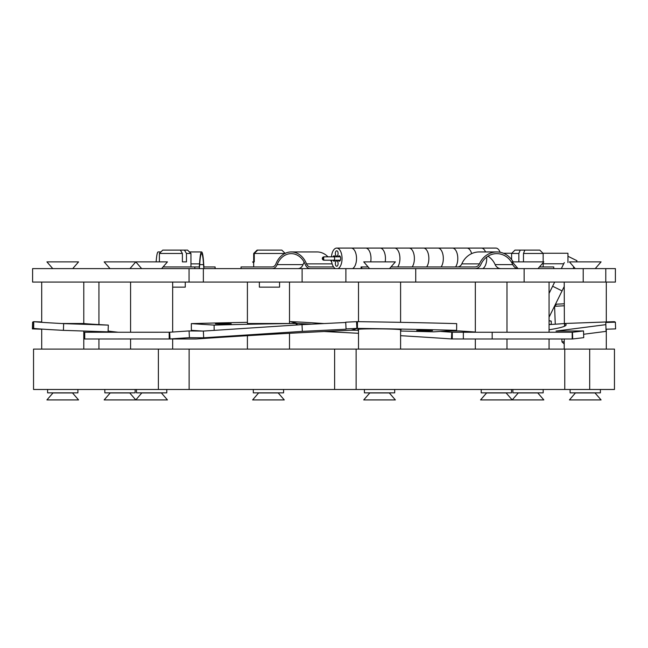 <?xml version="1.0" encoding="UTF-8"?>
<svg xmlns="http://www.w3.org/2000/svg" width="648" height="648" viewBox="0 0 648 648"><rect width="100%" height="100%" fill="white"/><g stroke="black" fill="none" stroke-linecap="round" stroke-linejoin="round"><path stroke-width="0.97" d="M615.406 268.62L615.406 282.083L605.791 282.083L605.791 268.62L615.406 268.62M583.208 268.62L583.208 282.083L524.135 282.083L524.135 268.62L605.791 268.62M583.208 282.083L605.791 282.083M524.135 282.083L415.733 282.083L415.733 268.62L524.135 268.62M189.062 268.62L189.062 282.083L32.594 282.083L32.594 268.62L345.886 268.62L345.886 282.083L415.733 282.083M345.886 268.62L415.733 268.62M302.114 268.62L302.114 282.083L345.886 282.083M203.367 268.62L203.367 282.083L302.114 282.083M189.062 282.083L203.367 282.083M158.379 349.086L33.542 349.086L33.542 389.48L158.379 389.48L158.379 349.086L356.117 349.086L356.117 389.48L564.764 389.48L564.764 349.086L356.117 349.086M158.379 389.48L356.117 389.48M564.764 349.086L614.458 349.086L614.458 389.48L564.764 389.48M537.994 268.62L543.842 261.881L512.195 261.881L518.052 268.62M519.745 392.947L537.783 392.947L543.842 399.921L480.549 399.921L486.616 392.947L506.137 392.947L512.195 399.921L518.262 392.947L519.745 392.947M595.229 268.62L601.077 261.881L569.43 261.881L575.286 268.62M575.489 392.947L595.018 392.947L601.077 399.921L569.43 399.921L575.489 392.85M241.04 268.62L241.04 266.936L272.022 266.936A5.387 4.342 -90 0 0 275.935 263.882A21.044 16.97 90 0 1 291.227 251.951A21.044 16.97 90 0 1 306.52 263.882A5.387 4.342 -90 0 0 310.433 266.936L333.558 266.936M297.902 268.62A7.071 5.702 -90 0 0 303.037 264.611A19.359 15.609 90 0 1 304.171 262.173M272.022 268.62A7.071 5.702 -90 0 0 277.158 264.611A19.359 15.609 90 0 1 291.227 253.635A19.359 15.609 90 0 1 305.297 264.611A7.071 5.702 -90 0 0 310.433 268.62M291.227 251.951L317.115 251.951A21.044 16.97 90 0 1 327.977 256.835M330.585 260.204A21.044 16.97 90 0 1 331.76 262.367M284.909 253.465L254.267 253.465L257.669 250.104L257.094 250.104L253.692 253.465L253.692 261.881L252.623 261.881L253.676 263.096M257.669 250.104L281.823 250.104L285.225 253.465M254.267 253.465L254.267 261.881L253.692 261.881L254.267 261.881M279.563 282.083L279.563 287.137L259.362 287.137L259.362 282.083M564.376 323.498L564.214 282.083M512.876 389.48L512.876 392.85L543.17 392.85L543.17 389.48M600.404 389.48L600.404 392.85L570.102 392.85L570.102 389.48M549.067 324.583A242.069 2.041 177.9 0 0 564.44 323.49L564.554 323.506A242.069 11.972 178.2 0 1 566.117 324.794L566.117 324.794A242.069 11.972 178.2 0 1 549.067 329.759M400.594 335.688A242.069 7.46 -177.2 0 1 451.462 338.945L463.352 338.969L463.352 332.246L572.192 332.246L572.192 338.985L492.172 338.985L492.172 332.246M463.352 338.985L492.172 338.985M583.621 334.263L606.074 331.371L605.783 322.485L615.389 322.186A292.232 14.45 -1.8 0 0 614.361 321.683L564.44 323.49L564.546 326.228M606.01 329.208L615.6 328.909L615.389 322.186M583.516 330.934A292.232 14.45 -1.8 0 1 572.492 332.23L572.694 338.953A292.232 14.45 -1.8 0 0 583.726 337.649L583.516 330.934L556.033 331.071L605.864 324.648M572.662 337.713L572.192 337.713M572.192 338.953L572.694 338.953L572.192 338.985M549.067 332.23L572.192 332.246M389.521 268.62L395.377 261.881L363.731 261.881L369.579 268.62M384.726 392.947L389.31 392.947L395.377 399.921L363.731 399.921L369.789 392.947L384.726 392.947M72.714 268.62L78.57 261.881L46.923 261.881L52.772 268.62M54.464 392.947L72.511 392.947L78.57 399.921L46.923 399.921L52.982 392.947L54.464 392.947M258.69 392.947L278.211 392.947L284.269 399.921L252.623 399.921L258.69 392.85M394.697 389.48L394.697 392.85L364.403 392.85L364.403 389.48M77.898 389.48L77.898 392.85L47.596 392.85L47.596 389.48M283.597 389.48L283.597 392.85L253.303 392.85L253.303 389.48M136.477 389.48L136.477 392.85L166.779 392.85L166.779 389.48M104.83 389.48L104.83 392.85L135.124 392.85L135.124 389.48M481.221 389.48L481.221 392.85L511.523 392.85L511.523 389.48M83.786 282.083L83.786 323.498L62.532 323.498M289.494 282.083L289.494 323.498L247.406 323.498L247.406 282.083M424.61 330.278L416.721 330.504L424.61 330.869L432.508 330.634L424.61 330.278M358.506 330.31A242.069 9.064 -179.5 0 0 351.734 330.213L351.167 330.229A242.069 7.46 177.2 0 0 324.178 331.517A242.069 7.46 177.2 0 0 196.538 338.953L151.624 338.985M351.734 330.213L357.421 328.398A292.232 10.943 0.5 0 1 456.621 330.359L456.678 323.627A292.232 10.943 0.5 0 0 357.485 321.667L356.53 321.683A292.232 8.999 -2.8 0 0 345.724 322.186L346.056 328.909A292.232 8.999 -2.8 0 1 356.862 328.406L356.53 321.683M456.621 330.359L433.836 331.841A242.069 9.064 -179.5 0 0 400.594 331.039M83.786 338.985L84.726 338.985L84.726 332.246L169.679 332.23L170.011 338.953A292.232 8.999 -2.8 0 1 189.41 337.649L203.683 337.794L302.341 331.371L346.048 329.208L345.724 322.186M302.341 331.371L302.009 324.648L345.716 322.485M203.683 337.794L203.351 331.071L302.009 324.648M189.41 337.649L189.078 330.934L203.351 331.071M169.193 332.246L169.679 332.246L169.193 332.246L169.193 338.985L195.72 338.985M84.726 338.985L196.538 338.953M169.679 332.23A292.232 8.999 -2.8 0 1 189.078 330.934M357.485 321.667L357.421 328.398L351.167 330.229M400.594 330.026A21.635 0.81 -179.5 0 0 379.509 328.86A21.635 0.81 -179.5 0 0 358.506 329.686M68.688 323.546L84.467 324.138L68.688 323.546M41.699 329.2L32.4 328.909A292.232 14.45 1.8 0 1 33.437 328.406L33.502 328.398A292.232 2.47 2.1 0 0 63.407 330.359L108.07 331.841L108.329 325.11A242.069 2.041 -177.9 0 1 83.624 323.498M63.407 330.359L63.658 323.627L108.329 325.11M33.664 328.415L33.753 321.667A292.232 2.47 2.1 0 0 63.658 323.627M32.4 328.909L32.611 322.186A292.232 14.45 1.8 0 1 33.639 321.683L33.437 328.406M78.222 323.498L75.346 323.498M108.103 331.047A242.069 11.972 -178.2 0 0 118.09 332.23L118.09 332.246M83.786 333.177A242.069 11.972 -178.2 0 0 84.726 333.526M83.786 337.754L84.726 337.754M84.726 336.887L83.786 336.766M223.325 323.538L231.223 323.765L223.333 324.13L215.436 323.895L223.325 323.538M202.411 331.063L191.379 330.342L191.322 323.619L214.107 325.102A242.069 9.064 179.5 0 1 296.209 323.474L297.165 323.49A242.069 7.46 -177.2 0 1 311.631 324.17M214.156 330.367L214.107 325.102M440.097 331.428A242.069 7.46 -177.2 0 1 451.794 332.221L451.462 338.945L452.28 338.945M324.113 331.517A242.069 7.46 -177.2 0 1 358.506 333.299M324.113 323.555L302.276 322.178A292.232 8.999 2.8 0 0 291.47 321.675L290.515 321.659A292.232 10.943 -0.5 0 0 289.494 321.667M475.332 332.019A292.232 8.999 2.8 0 0 458.922 330.917L446.002 331.047M452.28 337.705L451.526 337.713M452.28 338.969L452.28 332.238L506.979 332.238M452.28 332.238L475.332 332.221L475.332 282.083M247.406 322.331A292.232 10.943 -0.5 0 0 191.322 323.619M270.913 323.498A15.779 0.591 179.5 0 1 268.442 323.522A15.779 0.591 179.5 0 1 259.524 323.498M161.595 268.62L167.451 261.881L104.158 261.881L110.006 268.62M141.863 392.947L161.384 392.947L167.451 399.921L104.158 399.921L110.217 392.947L129.738 392.947L135.805 399.921L141.863 392.85M169.193 335.615L169.849 335.615M555.263 324.203L554.591 306.277L556.535 304.187L564.214 303.791M554.591 306.277L564.214 305.791M564.214 343.942L561.994 341.885L564.214 341.747M523.479 253.465L524.84 250.104L539.792 250.104L543.154 253.465L523.479 253.465L523.479 261.881M518.846 261.881L518.846 253.465L511.596 253.465L511.596 259.54M511.596 253.465L514.957 250.104L520.214 250.104L518.846 253.465M524.84 250.104L520.214 250.104M159.384 253.465L162.753 250.104L180.363 250.104L182.396 253.465L159.384 253.465L159.384 261.881M184.421 250.104L187.58 250.104L190.949 253.465L186.462 253.465L184.421 250.104L180.363 250.104M186.462 253.465L186.462 261.881L182.396 261.881L182.396 253.465M186.462 261.881L182.396 261.881M185.263 282.083L185.263 287.137L172.668 287.137M553.757 268.62L553.757 266.936L539.452 266.936M518.027 268.588A7.071 6.472 -90 0 1 512.754 264.611A19.359 17.723 90 0 0 496.789 253.635A19.359 17.723 90 0 0 480.816 264.611A7.071 6.472 -90 0 1 474.984 268.62M500.969 268.62A7.071 6.472 -90 0 1 495.137 264.611A19.359 17.723 90 0 0 487.976 256.203M513.143 261.881A21.044 19.262 90 0 0 496.789 251.951A21.044 19.262 90 0 0 479.423 263.882A5.387 4.933 -90 0 1 474.984 266.936L390.987 266.936M361.082 268.62L361.082 266.936L368.121 266.936M496.789 251.951L479.164 251.951A21.044 19.262 90 0 0 461.805 263.882A5.387 4.933 -90 0 1 457.358 266.936M515.695 265.907A5.387 4.933 -90 0 1 514.455 264.481M194.829 268.62L194.829 266.936L163.061 266.936M194.829 266.936L199.017 266.936A5.387 0.583 90 0 0 199.543 263.882A21.044 2.292 -90 0 1 201.609 251.951A21.044 2.292 -90 0 1 203.674 263.882A5.387 0.583 90 0 0 204.201 266.936L215.12 266.936L215.12 268.62M199.017 268.62A7.071 0.769 90 0 0 199.706 264.611A19.359 2.106 -90 0 1 201.609 253.635A19.359 2.106 -90 0 1 203.513 264.611A7.071 0.769 90 0 0 204.201 268.62M156.152 261.881A21.044 2.292 -90 0 1 158.104 251.951L160.898 251.951M322.315 258.52A1.685 1.685 -90 0 1 324 256.835L324 256.835A1.685 0.81 90 0 0 323.19 258.52A1.685 0.81 90 0 0 324 260.204L324 260.204A1.685 1.685 -90 0 1 322.315 258.52A1.685 1.685 -90 0 1 324 256.835L322.315 258.52L324 260.204A1.685 1.685 -90 0 1 322.315 258.52M551.254 324.454L551.254 321.141A5.046 5.046 90 0 1 549.067 320.639L551.254 321.141L551.254 324.454M550.679 324.486A8.416 8.416 90 0 1 549.067 324.219L550.679 324.486M554.324 287.08L562.059 290.903L549.067 317.196M333.056 260.204A2.697 1.377 -90 0 0 334.133 261.209A2.697 1.377 -90 0 0 335.21 260.204M335.34 263.566A2.697 1.377 -90 0 0 336.717 266.263A2.697 1.377 -90 0 0 338.094 263.566A2.697 1.377 -90 0 0 336.717 260.877A2.697 1.377 -90 0 0 335.34 263.566M335.34 253.465A2.697 1.377 -90 0 0 336.717 256.163A2.697 1.377 -90 0 0 338.094 253.465A2.697 1.377 -90 0 0 336.717 250.776A2.697 1.377 -90 0 0 335.34 253.465M338.062 268.62A10.433 5.338 -90 0 0 342.055 258.52A10.433 5.338 -90 0 0 336.717 248.079A10.433 5.338 -90 0 0 331.452 256.835M336.717 248.079L351.184 248.079A10.433 5.338 -90 0 1 356.522 258.52A10.433 5.338 -90 0 1 352.528 268.62A10.433 5.338 -90 0 0 356.522 258.52A10.433 5.338 -90 0 0 351.184 248.079L495.85 248.079A10.433 5.338 -90 0 1 500.126 252.275M338.224 260.204A2.697 1.377 -90 0 0 339.301 261.209A2.697 1.377 -90 0 0 340.678 258.52A2.697 1.377 -90 0 0 339.301 255.822A2.697 1.377 -90 0 0 338.224 256.835M331.452 260.204A10.433 5.338 -90 0 0 335.372 268.62M335.21 256.835A2.697 1.377 -90 0 0 334.133 255.822A2.697 1.377 -90 0 0 333.056 256.835M370.988 258.52A10.433 5.338 -90 0 0 365.65 248.079A10.433 5.338 -90 0 1 370.988 258.52A10.433 5.338 -90 0 1 370.705 261.881A10.433 5.338 -90 0 0 370.988 258.52M385.455 258.52A10.433 5.338 -90 0 0 380.117 248.079A10.433 5.338 -90 0 1 385.455 258.52A10.433 5.338 -90 0 1 385.171 261.881A10.433 5.338 -90 0 0 385.455 258.52M399.921 258.52A10.433 5.338 -90 0 0 394.583 248.079A10.433 5.338 -90 0 1 399.921 258.52A10.433 5.338 -90 0 1 397.742 266.936A10.433 5.338 -90 0 0 399.921 258.52M414.388 258.52A10.433 5.338 -90 0 0 409.05 248.079A10.433 5.338 -90 0 1 414.388 258.52A10.433 5.338 -90 0 1 412.201 266.936A10.433 5.338 -90 0 0 414.388 258.52M428.855 258.52A10.433 5.338 -90 0 0 423.517 248.079A10.433 5.338 -90 0 1 428.855 258.52A10.433 5.338 -90 0 1 426.668 266.936A10.433 5.338 -90 0 0 428.855 258.52M443.321 258.52A10.433 5.338 -90 0 0 437.983 248.079A10.433 5.338 -90 0 1 443.321 258.52A10.433 5.338 -90 0 1 441.134 266.936A10.433 5.338 -90 0 0 443.321 258.52M457.788 258.52A10.433 5.338 -90 0 0 452.45 248.079A10.433 5.338 -90 0 1 457.788 258.52A10.433 5.338 -90 0 1 455.601 266.936A10.433 5.338 -90 0 0 457.788 258.52M471.631 253.627A10.433 5.338 -90 0 0 466.916 248.079A10.433 5.338 -90 0 1 471.631 253.627M486.721 258.52A10.433 5.338 -90 0 0 486.672 257.102A10.433 5.338 -90 0 1 486.721 258.52A10.433 5.338 -90 0 1 482.728 268.62A10.433 5.338 -90 0 0 486.721 258.52M485.53 251.951A10.433 5.338 -90 0 0 481.383 248.079A10.433 5.338 -90 0 1 485.53 251.951M497.194 268.62A10.433 5.338 -90 0 0 498.166 267.924M573.399 258.957L569.236 256.9L573.399 258.957M567.948 262.586L567.956 253.255L567.972 256.268L576.971 260.723L567.956 256.26M554.68 282.083L552.623 286.238L562.059 290.903L564.214 286.529M567.964 256.268L567.956 261.12M334.619 349.086L334.619 389.48M189.127 349.086L189.127 389.48M277.158 264.611L303.037 264.611M306.52 263.882L332.141 263.882M564.554 323.506L564.635 326.187M564.473 323.49L614.247 321.667L564.457 323.49M41.699 321.959L33.753 321.667L41.699 321.959M83.786 338.953L84.726 338.953M291.47 321.675L297.165 323.49L297.092 324.964M290.515 321.659L296.209 323.474L296.225 325.021M495.137 264.611L512.754 264.611M361.795 266.936L361.795 268.62M461.805 263.882L479.423 263.882M203.513 264.611L199.706 264.611M215.071 268.62L215.071 266.936M199.543 263.882L190.949 263.882M340.37 256.835L333.769 256.835A1.685 0.859 90 0 1 334.627 258.52A1.685 0.859 90 0 1 333.769 260.204L324 260.204M333.769 256.835L324.429 256.835A1.685 0.81 90 0 0 323.627 258.52A1.685 0.81 90 0 0 324.429 260.204M589.688 349.086L589.688 389.48M253.676 266.936L253.676 261.881M549.067 338.985L549.067 349.086M506.979 338.985L506.979 349.086M506.979 332.246L506.979 282.083M549.067 332.246L549.067 282.083M606.301 321.959L606.301 282.083M606.301 329.2L606.301 349.086M564.214 338.985L564.214 349.086M400.594 329.67L400.594 349.086M358.506 329.297L358.506 349.086M41.699 329.062L41.699 349.086M83.786 331.031L83.786 349.086M247.406 335.696L247.406 349.086M289.494 333.307L289.494 349.086M400.594 322.339L400.594 282.083M358.506 321.683L358.506 282.083M41.699 322.323L41.699 282.083M141.653 268.62L135.805 261.881L129.948 268.62M172.668 332.027L172.668 282.083M130.58 332.246L130.58 282.083M98.933 324.583L98.933 282.083M172.668 338.985L172.668 349.086M130.58 338.985L130.58 349.086M98.933 338.985L98.933 349.086M475.332 338.985L475.332 349.086M561.994 341.885L561.881 338.985M543.154 266.936L543.154 262.675M543.154 261.881L543.154 253.465M190.949 266.936L190.949 253.465M201.609 251.951L189.435 251.951M324.429 256.835L324 256.835M340.37 260.204L333.769 260.204M552.623 286.238L549.067 293.447M564.311 262.586L561.33 268.62M576.971 260.723L576.396 261.881M573.869 266.992L573.067 268.62M511.807 253.255L503.464 253.255M567.956 253.255L542.943 253.255M563.72 263.776L543.154 263.776"/></g></svg>
